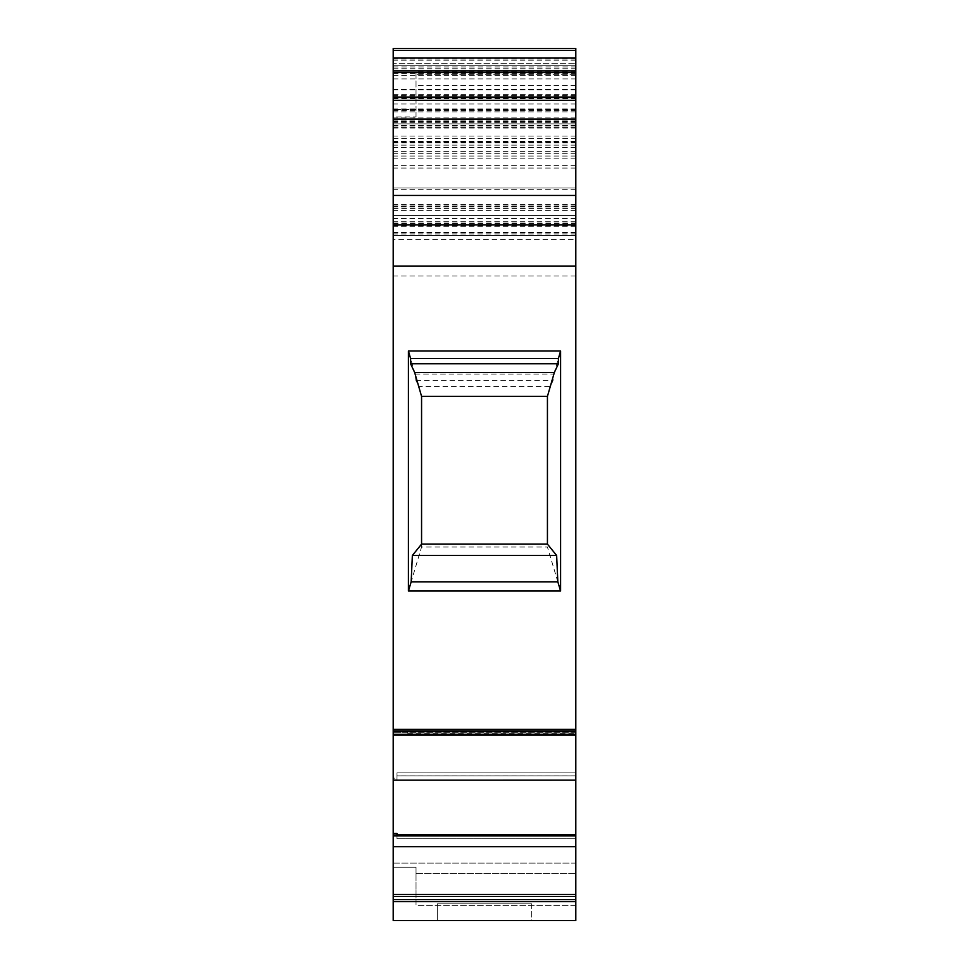 <?xml version="1.0" encoding="UTF-8"?>
<svg xmlns="http://www.w3.org/2000/svg" width="969" height="969" viewBox="0 0 969 969"><rect width="100%" height="100%" fill="white"/><g stroke="black" fill="none" stroke-linecap="round" stroke-linejoin="round"><path stroke-width="0.73" stroke-dasharray="4.84 3.63" d="M531.678 903.811L531.678 920.55L437.322 920.55L531.678 920.55L437.322 920.55L531.678 920.55L531.678 903.811L437.322 903.811L437.322 920.55L437.322 903.811L531.678 903.811M575.804 100.522L575.804 125.631L575.804 100.522M393.196 100.522L393.196 125.631L393.196 100.522M575.804 97.191L575.804 235.467L575.804 48.45L393.196 48.45L393.196 123.875L393.196 116.922L416.028 116.922L416.028 71.27L416.028 109.315L393.196 109.315L393.196 63.663L575.804 63.663L575.804 97.191M575.804 901.667L393.196 901.667L393.196 920.55L575.804 920.55L575.804 905.361L416.028 905.361L416.028 867.255L416.028 873.372L416.028 867.255L393.196 867.255L416.028 867.255L416.028 905.361L575.804 905.361L575.804 920.55L393.196 920.55L393.196 863.076L393.196 920.55L575.804 920.55L575.804 232.584L575.804 235.467L393.196 235.467L393.196 63.663L575.804 63.663L393.196 63.663M575.804 215.457L393.196 215.457L393.196 50.436L393.196 232.584L393.196 60.199L393.196 215.457L393.196 65.71L393.196 215.457L575.804 215.457L575.804 50.436L575.804 232.584L575.804 60.199L575.804 215.457L575.804 65.71L575.804 215.457L393.196 215.457L575.804 215.457M393.196 901.667L393.196 833.51L396.999 833.51L396.999 838.779L396.999 833.51L396.999 835.133L393.196 835.133M396.999 777.15L396.999 772.899L396.999 777.15M575.804 775.854L396.999 775.854L396.999 779.779L396.999 778.168L393.196 778.168L393.196 779.779L393.196 778.168L396.999 778.168L396.999 772.899L396.999 775.866L575.804 775.866M415.12 374.119L553.88 374.119L553.045 380.66L550.283 386.522L418.717 386.522L415.955 380.66L415.12 374.119L408.409 351.008L560.591 351.008L553.88 374.119M393.196 833.51L393.196 123.875L393.196 239.585L575.804 239.585L575.804 63.663M407.658 732.37L407.658 733.254L407.658 732.37L393.196 732.37L575.804 732.37L575.804 735.059L575.804 732.37M393.196 863.076L575.804 863.076L575.804 873.372L575.804 730.335L393.196 730.335L393.196 863.076L575.804 863.076L575.804 730.335L393.196 730.335L393.196 863.076M416.028 873.372L575.804 873.372L575.804 899.244L575.804 873.372L416.028 873.372L416.028 899.244L416.028 873.372M575.804 772.899L396.999 772.899L575.804 772.899M575.804 836.017L396.999 836.017L575.804 836.017L575.804 838.779L396.999 838.779L575.804 838.779L575.804 836.017M575.804 835.932L393.196 835.932M393.196 780.166L575.804 780.166L393.196 780.142M575.804 905.361L575.804 899.244L575.804 905.361M575.804 50.436L393.196 50.436M575.804 97.142L393.196 97.142M575.804 65.71L393.196 65.71L575.804 65.71M575.804 239.585L575.804 235.467L393.196 235.467L393.196 239.585M393.196 223.1L575.804 223.1M393.196 142.794L575.804 142.794M416.028 116.922L416.028 109.315L393.196 109.315L393.196 116.922M560.591 351.008L560.591 591.029L408.409 591.029L408.409 351.008M575.804 846.7L393.196 846.7M407.658 733.254L575.804 733.254M575.804 732.298L407.658 732.298M575.804 233.917L393.196 233.917M575.804 232.584L393.196 232.584M575.804 71.27L416.028 71.27M575.804 85.417L416.028 85.417M575.804 119.344L393.196 119.344M575.804 122.385L393.196 122.385M575.804 126.055L393.196 126.055M575.804 158.819L393.196 158.819M393.196 235.467L575.804 235.467L393.196 235.467M575.804 187.962L393.196 187.962L575.804 187.962M575.804 168.073L393.196 168.073M575.804 89.39L393.196 89.39M575.804 103.998L393.196 103.998M575.804 141.619L393.196 141.619M575.804 127.581L393.196 127.581M393.196 121.888L575.804 121.888M393.196 110.623L575.804 110.623M408.409 591.029L421.563 547.037L547.437 547.037L560.591 591.029M418.717 386.522L421.563 396.357L547.437 396.357L547.437 547.037M421.563 547.037L421.563 396.357M550.283 386.522L547.437 396.357M416.028 899.244L575.804 899.244L416.028 899.244M415.955 380.66L553.045 380.66M393.196 98.511L575.804 98.511M575.804 141.074L393.196 141.074M575.804 95.628L393.196 95.628M575.804 899.595L393.196 899.595M396.999 779.779L393.196 779.779L396.999 779.779M407.658 731.813L575.804 731.813M575.804 276.02L393.196 276.02M575.804 729.306L393.196 729.306M575.804 896.543L393.196 896.543M575.804 894.472L393.196 894.472M575.804 734.865L393.196 734.865L575.804 734.865M575.804 734.308L393.196 734.308M393.196 731.607L407.658 731.607M575.804 226.286L393.196 226.286M575.804 125.195L393.196 125.195M575.804 123.875L393.196 123.875L575.804 123.875M575.804 74.322L416.028 74.322L575.804 74.322M575.804 59.048L393.196 59.048M575.804 147.361L393.196 147.361M575.804 151.648L393.196 151.648M575.804 156.057L393.196 156.057M575.804 206.227L393.196 206.227M575.804 189.306L393.196 189.306M575.804 221.756L393.196 221.756M575.804 218.534L393.196 218.534M575.804 153.308L393.196 153.308M575.804 96.621L393.196 96.621M575.804 89.851L393.196 89.851M575.804 204.265L393.196 204.265M575.804 210.6L393.196 210.6M575.804 121.44L393.196 121.44M575.804 136.06L393.196 136.06M575.804 206.991L393.196 206.991M575.804 210.891L393.196 210.891M575.804 165.626L393.196 165.626M575.804 145.108L393.196 145.108M575.804 142.128L393.196 142.128M575.804 120.871L393.196 120.871M575.804 117.927L393.196 117.927M575.804 111.871L393.196 111.871M575.804 108.964L393.196 108.964M575.804 97.348L393.196 97.348M393.196 89.984L575.804 89.984M393.196 66.922L575.804 66.922M393.196 78.889L575.804 78.889M393.196 127.569L575.804 127.569M393.196 223.597L575.804 223.597M393.196 232.136L575.804 232.136M393.196 225.704L575.804 225.704M393.196 205.053L575.804 205.053M393.196 208.577L575.804 208.577M393.196 138.531L575.804 138.531M393.196 128.053L575.804 128.053M393.196 109.836L575.804 109.836M393.196 97.796L575.804 97.796M393.196 73.353L575.804 73.353M393.196 68.763L575.804 68.763M393.196 89.96L575.804 89.96M393.196 94.381L575.804 94.381M393.196 75.412L575.804 75.412M575.804 109.315L416.028 109.315M575.804 834.721L396.999 834.721M575.804 735.059L393.196 735.059M575.804 60.199L393.196 60.199M575.804 145.168L393.196 145.168M393.196 125.631L575.804 125.631"/><path stroke-width="1.45" d="M393.196 835.133L393.196 833.51L396.999 833.51L396.999 835.133L393.196 835.133L393.196 920.55L575.804 920.55L575.804 901.667L393.196 901.667M575.804 48.45L393.196 48.45L575.804 48.45L575.804 901.667M421.563 396.357L421.563 544.13L412.358 555.467L411.171 581.824L557.829 581.824L556.642 555.467L547.437 544.13L547.437 396.357L421.563 396.357L414.635 372.435L554.365 372.435L558.398 363.775L558.398 358.542L560.591 351.008L408.409 351.008L408.409 591.029L560.591 591.029L560.591 351.008M547.437 396.357L554.365 372.435M393.196 48.45L393.196 780.166L575.804 780.142L393.196 780.166L393.196 833.51M575.804 50.436L393.196 50.436L575.804 50.436M575.804 70.907L393.196 70.907M575.804 72.578L393.196 72.578M575.804 97.045L393.196 97.045M575.804 97.142L393.196 97.142L575.804 97.142M575.804 835.932L393.196 835.932M575.804 846.7L393.196 846.7M411.171 581.824L408.409 591.029M557.829 581.824L560.591 591.029M558.398 358.542L410.602 358.542L410.602 363.775L414.635 372.435M410.602 358.542L408.409 351.008M547.437 544.13L421.563 544.13M412.358 555.467L556.642 555.467M410.602 363.775L558.398 363.775M575.804 896.543L393.196 896.543M575.804 729.306L393.196 729.306M575.804 266.051L393.196 266.051M575.804 58.067L393.196 58.067M575.804 97.494L393.196 97.494M575.804 100.279L393.196 100.279M575.804 119.054L393.196 119.054M575.804 195.459L393.196 195.459M575.804 224.844L393.196 224.844M575.804 731.583L393.196 731.583M575.804 734.308L393.196 734.308M575.804 894.472L393.196 894.472M575.804 899.595L393.196 899.595M575.804 735.059L393.196 735.059M575.804 834.721L396.999 834.721"/></g></svg>
